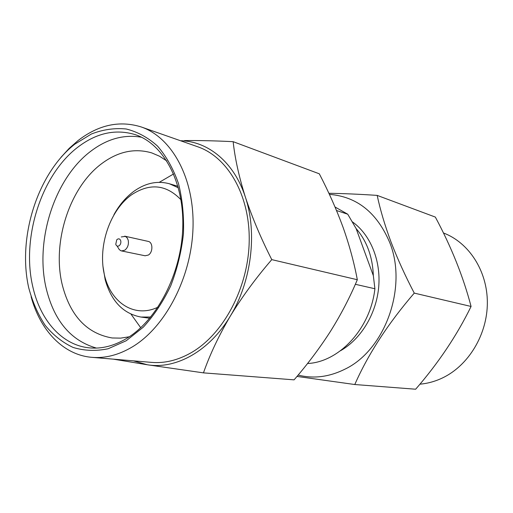 <?xml version="1.0" encoding="UTF-8"?>
<svg xmlns="http://www.w3.org/2000/svg" width="513" height="513" viewBox="0 0 513 513"><rect width="100%" height="100%" fill="white"/><g stroke="black" fill="none" stroke-linecap="round" stroke-linejoin="round"><path stroke-width="0.77" d="M60.925 157.382L69.191 148.353L78.072 140.549C98.573 124.755 119.632 120.228 141.242 126.961C172.054 137.465 194.626 178.53 193.003 227.984C191.484 277.392 165.391 327.211 132.232 346.961C118.689 354.99 105.261 358.446 91.942 357.343C63.266 355.034 40.206 330.41 31.107 296.719M141.55 137.253C124.018 134.194 107.114 138.843 90.839 151.194C54.352 178.511 34.551 241.014 46.343 289.024C54.333 321.08 71.025 340.767 96.431 348.077M166.866 160.992L159.556 156.234L151.777 152.912C134.791 147.943 118.176 151.457 101.946 163.455C69.383 187.29 51.646 242.905 62.406 285.382C70.441 316.085 87.03 333.61 112.174 337.977L120.632 338.131L129.25 336.785M131.039 314.193L140.709 327.724M150.745 317.015L140.928 317.047C123.133 313.635 111.218 301.176 105.171 279.662L102.927 266.125M113.931 214.691C119.401 204.777 126.179 196.896 134.259 191.041C145.756 182.974 157.485 180.55 169.444 183.776L178.389 187.822M158.023 307.146C134.361 318.611 110.173 302.407 104.184 273.916C97.925 245.547 110.077 210.067 131.604 194.767C149.834 182.801 166.295 184.475 180.993 199.801M298.124 375.074C313.507 378.96 329.038 377.029 344.723 369.277C385.071 350.289 407.906 287.056 389.668 242.405C376.959 212.562 356.862 196.55 329.378 194.363M296.989 376.427L354.784 384.526C368.199 354.066 388.027 323.594 414.26 293.109C405.219 275.814 397.46 258.764 391.002 241.95C384.801 225.207 380.197 209.689 377.183 195.395C359.716 194.222 343.614 193.523 328.884 193.292M117.368 239.257C118.933 238.404 120.061 238.917 120.747 240.783C121.126 242.867 120.581 244.528 119.112 245.765C117.573 246.593 116.457 246.105 115.765 244.31L116.72 239.847L117.368 239.257M121.28 236.948L125.358 236.378L127.077 237.756L128.173 240.046C128.955 244.278 127.846 247.651 124.845 250.164L121.53 250.934L120.549 250.581L119.144 249.401L117.124 246.035M91.942 357.343L151.559 362.383C164.654 363.467 177.793 360.28 190.964 352.835C223.213 334.502 248.138 288.216 249.19 242.078C250.338 195.902 228.003 157.125 197.697 146.763L141.242 126.961M74.943 144.07L91.436 133.983C102.985 129.526 114.559 127.859 126.16 128.981C137.522 131.796 147.975 137.497 157.529 146.083C166.289 156.241 173.266 168.7 178.46 183.455C182.423 199.243 184.084 216.05 183.436 233.883C181.416 251.838 177.171 269.165 170.714 285.863C163.115 301.715 153.99 315.476 143.345 327.134L126.217 340.747L108.14 348.757C95.944 351.277 84.267 350.841 73.109 347.448C62.509 342.472 53.185 335.085 45.138 325.3C37.975 314.366 32.518 301.907 28.754 287.915C17.269 237.538 37.494 173.388 74.943 144.07M133.386 360.844L147.346 364.769C175.901 369.578 209.484 351.168 230.279 316.162C251.428 281.624 257.462 233.12 245.406 197.204C234.255 162.39 208.137 141.158 180.493 140.729M113.226 359.138L147.346 364.769L203.462 372.868C209.849 354.611 218.788 335.707 230.279 316.162C242.219 296.661 256.051 277.822 271.775 259.629C260.982 238.385 252.197 217.576 245.406 197.204C239.045 176.991 234.96 158.485 233.152 141.678C215.396 140.786 199.191 140.421 184.539 140.568M233.152 141.678L319.31 173.811C328.525 191.522 336.432 209.317 343.024 227.208C349.334 245.015 354.098 262.521 357.317 279.732L271.775 259.629M203.462 372.868L294.084 379.851C307.518 364.326 319.657 348.154 330.481 331.321C341.03 314.443 349.969 297.245 357.317 279.732M173.612 173.945L159.254 182.333M307.518 363.518C339.112 362.133 370.463 328.621 374.907 288.748L355.336 284.292M336.522 210.522L347.743 214.21L356.125 228.593L373.342 275.667L374.907 288.748M347.743 214.21L335.034 207.002M356.125 228.593C366.853 241.046 372.592 256.737 373.342 275.667M340.517 350.732C360.94 339.164 376.324 313.885 378.697 287.062C381.05 260.226 370.264 234.447 352.277 221.776M124.691 236.16L148.186 241.392C152.996 242.117 153.163 252.223 148.392 255.038L145.108 255.775L121.53 250.934M354.784 384.526L415.652 389.22C438.474 362.947 456.948 335.361 471.075 306.46L414.26 293.109M471.075 306.46C463.354 276.956 451.446 247.17 435.345 217.082L377.183 195.395M419.923 384.173C427.605 383.506 435.101 381.441 442.411 377.978C468.478 365.641 487.376 334.547 487.35 302.676C487.382 270.787 468.779 242.437 443.418 232.966M126.596 338.465C114.117 345.884 101.811 349.026 89.679 347.891C62.124 345.422 40.322 320.452 32.858 286.991C21.174 238.359 41.155 175.016 77.796 147.205C96.502 132.893 115.675 128.712 135.31 134.662C163.121 143.755 184.173 181.275 182.775 227.387C181.499 273.429 157.196 319.971 127.051 338.189M149.732 318.233L140.928 317.047M177.966 186.296L169.444 183.776"/></g></svg>
